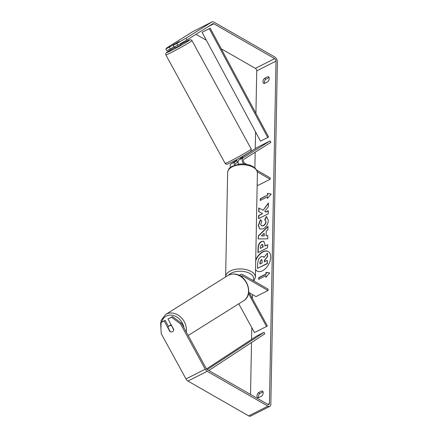 <?xml version="1.0" encoding="UTF-8"?>
<svg xmlns="http://www.w3.org/2000/svg" width="438" height="438" viewBox="0 0 438 438"><rect width="100%" height="100%" fill="white"/><g stroke="black" fill="none" stroke-linecap="round" stroke-linejoin="round"><path stroke-width="0.66" d="M241.163 276.509A2.343 1.385 -116.8 0 1 241.65 275.891A2.343 1.385 -116.8 0 1 242.74 276.006L268.023 290.498L255.984 296.586L249.156 292.677M239.98 275.776A4.013 2.371 -116.8 0 1 240.895 274.396A4.013 2.371 -116.8 0 1 242.767 274.599L268.051 289.091L268.023 290.498M248.461 293.465L266.501 326.48L267.344 325.954L248.696 291.834M266.501 326.48L254.462 332.568L238.754 303.819M236.651 160.401L230.979 163.954A4.013 2.371 63.2 0 0 230.35 167.453M234.401 165.236A4.013 2.371 -116.8 0 1 235.075 161.885L236.892 160.746M235.398 164.907A2.343 1.385 -116.8 0 1 235.874 163.352L238.069 162.087M246.627 164.343L244.902 163.358A2.343 1.385 63.2 0 1 243.429 161.277A2.343 1.385 63.2 0 1 243.824 159.333L270.865 142.394L270.065 140.926L243.019 157.866A4.013 2.371 63.2 0 0 243.933 164.02M257.166 184.798L258.119 185.345L270.158 179.257L270.186 177.85L256.635 170.081M257.292 171.882L270.158 179.257M242.537 157.308L242.723 157.56L238.929 159.936A4.013 2.371 63.2 0 0 238.584 164.212M270.065 140.926L258.026 147.015L242.334 156.842M180.483 43.658L181.053 44.692L176.437 47.348L175.184 47.901L174.592 46.817M174.68 44.123L179.241 41.468L174.68 44.123M173.651 44.999L173.47 44.676M237.708 162.235L236.323 159.793M240.287 159.082L240.117 158.77L242.564 157.269L242.192 156.585M255.535 269.638A11.279 6.773 -60.2 0 0 257.013 271.056A11.279 6.773 -60.2 0 0 265.735 268.302A11.279 6.773 -60.2 0 0 270.744 257.166A11.279 6.773 -60.2 0 0 268.231 251.489A11.279 6.773 -60.2 0 0 255.721 259.975M255.54 269.386A11.279 6.773 -60.2 0 0 257.128 271.122M264.377 78.435A3.345 2.009 -60.2 0 0 262.97 81.654A3.345 2.009 -60.2 0 0 263.714 83.34A3.345 2.009 -60.2 0 0 264.284 83.505L267.826 81.709A3.345 2.009 -60.2 0 0 268.489 76.803A3.345 2.009 -60.2 0 0 267.925 76.639L264.377 78.435L265.773 79.229A3.345 2.009 -60.2 0 0 264.366 82.453A3.345 2.009 -60.2 0 0 264.508 83.39M258.343 392.727L261.886 390.937A3.345 2.009 119.8 0 1 262.455 391.101A3.345 2.009 119.8 0 1 261.793 396.007L258.245 397.797A3.345 2.009 119.8 0 1 257.681 397.633A3.345 2.009 119.8 0 1 256.936 395.947A3.345 2.009 119.8 0 1 258.343 392.727L259.734 393.527L263.052 391.846M258.469 397.682A3.345 2.009 119.8 0 1 258.327 396.746A3.345 2.009 119.8 0 1 259.734 393.527M168.51 326.485L165.148 320.326L164.141 320.961L169.906 331.511A3.345 2.694 -122.1 0 0 172.473 331.708A3.345 2.694 -122.1 0 0 172.643 331.615A3.345 2.694 -122.1 0 0 173.76 329.562L167.989 319.012L172.534 316.592L181.507 323.277L206.254 368.566A2.004 1.183 63.2 0 0 207.229 369.628L268.007 404.471A2.004 1.183 63.2 0 0 268.943 404.57A2.004 1.183 63.2 0 0 269.43 403.579L276.006 61.123A2.004 1.183 63.2 0 0 274.648 58.632L213.87 23.789A2.004 1.183 63.2 0 0 212.934 23.69A2.004 1.183 63.2 0 0 212.879 23.723L186.949 39.962L177.746 45.223L174.209 47.008L173.245 45.251L179.29 41.468L165.86 48.985L166.823 50.748L170.355 48.957L169.396 47.2M262.86 210.136L258.798 207.968L258.727 211.669L262.565 213.569L258.655 215.545L258.595 218.671L268.226 213.799L268.286 210.678L265.795 211.937L264.733 211.346L268.363 206.703L268.434 202.953L263.09 210.273L258.798 207.968M266.2 231.324L266.112 235.688L267.81 235.617L267.744 238.841L258.196 238.945L258.256 235.956L267.985 226.315L267.925 229.643L266.2 231.324M250.525 394.446L251.521 342.516M251.582 339.401L251.806 327.712M252.37 298.552L252.447 294.56M254.878 167.929L255.179 152.221M255.244 148.756L255.568 131.931M255.923 113.393L256.739 70.863A2.004 1.183 63.2 0 0 255.381 68.372L221.25 48.804M267.503 193.432L271.21 194.067L267.404 198.502L267.437 196.81L260.216 200.462L260.243 198.775L267.47 195.118L267.503 193.432L271.138 194.149M265.926 275.666L265.893 277.353L269.693 272.923L265.986 272.288L265.954 273.974L258.732 277.626L258.699 279.318L265.926 275.666L266.129 277.073M261.508 241.431L263.764 241.223L264.913 244.508L264.88 246.052L267.634 244.661L267.574 247.782L257.944 252.649L258.037 247.826C258.152 244.809 259.312 242.674 261.508 241.431L263.879 241.294M266.211 216.618L266.791 216.876L268.291 220.506C268.001 224.163 266.299 226.939 263.194 228.833L259.805 229.058L258.272 225.444L260.375 219.646L261.886 221.212L260.709 224.245L261.387 225.784L263.233 225.63C264.815 224.721 265.685 223.391 265.855 221.639L264.733 219.69L266.211 216.618L266.901 216.947M261.508 225.844L263.462 225.762C265.045 224.858 265.921 223.528 266.085 221.776L264.733 219.69M181.507 323.277L180.505 323.912L205.247 369.196A4.013 2.371 63.2 0 0 207.196 371.315L267.974 406.157A4.013 2.371 63.2 0 0 269.846 406.36A4.013 2.371 63.2 0 0 270.821 404.373L277.396 61.917A4.013 2.371 63.2 0 0 274.681 56.945L213.903 22.103A4.013 2.371 63.2 0 0 212.025 21.9A4.013 2.371 63.2 0 0 211.915 21.966L185.991 38.199L186.949 39.962M269.091 77.553L265.773 79.229M177.746 45.223L176.782 43.466L173.245 45.251M176.782 43.466L185.991 38.199M192.879 31.585A4.013 2.371 63.2 0 0 192.764 31.64A4.013 2.371 63.2 0 0 192.649 31.7L166.725 47.939L165.86 48.985M174.017 46.663L170.355 48.957M165.148 320.326L160.604 322.746L161.239 333.652L185.986 378.936A4.013 2.371 63.2 0 0 187.935 381.055L248.707 415.897A4.013 2.371 63.2 0 0 250.585 416.1L269.846 406.36M164.141 320.961L160.604 322.746M206.364 40.269L195.967 34.312M180.505 323.912L171.526 317.221L167.989 319.012M171.526 317.221L172.534 316.592M261.886 390.937L262.882 391.506M267.925 76.639L268.916 77.208M261.026 256.679L263.167 256.493L263.977 257.489L267.394 253.093L267.322 256.706L264.355 260.457L264.328 261.831L267.251 260.353L267.191 263.479L257.539 268.363L257.643 263.024L258.759 258.814L261.026 256.679M267.251 260.353L267.426 263.616L257.539 268.363M267.322 256.706L264.59 260.594L264.568 261.71M267.558 256.838L267.394 253.093M268.346 251.554A11.279 6.773 -60.2 0 0 255.71 260.73M263.282 256.564L264.081 257.358M267.645 198.222L267.437 196.81M267.47 195.118L260.479 198.907L260.451 200.341M267.7 195.255L267.733 193.563M258.935 279.198L258.732 277.626M269.622 273.005L266.222 272.42L266.189 274.106L258.962 277.763M264.07 235.775L264.114 233.262L261.371 235.885L264.3 235.907L264.114 233.262M264.3 235.907L261.371 235.885M267.804 235.759L266.112 235.688M258.431 238.945L258.256 235.956M258.486 236.087L267.979 226.687M261.574 244.486L260.271 246.933L260.243 248.395L262.789 247.109L262.395 244.415L261.574 244.486M262.789 247.109L260.243 248.395M263.024 247.24L263.052 245.762L262.504 244.492M267.629 244.913L264.88 246.052M258.179 252.534L258.267 247.957C258.387 244.941 259.542 242.811 261.743 241.562M268.428 203.396L263.09 210.273M268.28 210.93L266.03 212.069L264.733 211.346M262.565 213.569L258.885 215.682L258.831 218.551M259.033 208.099L258.962 211.784M259.926 229.123L258.508 225.575L260.605 219.777M266.441 216.75L265.078 219.876M261.163 259.729L259.958 262.012L259.915 264.059L262.236 262.888L261.886 259.668L261.163 259.729L260.188 262.148L260.156 263.939M261.995 259.75L261.393 259.86M171.411 325.834A3.345 2.694 -122.1 0 0 169.271 325.85A3.345 2.694 -122.1 0 0 169.095 325.943A3.345 2.694 -122.1 0 0 168.039 327.536L170.327 331.725A3.345 2.694 -122.1 0 0 172.473 331.708A3.345 2.694 -122.1 0 0 172.643 331.615A3.345 2.694 -122.1 0 0 173.7 330.022L171.641 325.691M171.099 324.7A3.345 2.694 -122.1 0 0 170.94 324.788L169.095 325.943M208.811 370.532L264.809 333.8L263.994 332.343L256.772 335.995L206.512 368.966M207.196 369.606L263.994 332.343M210.169 28.163L202.099 32.324L260.511 141.14L267.738 137.488L268.587 136.984L210.169 28.163L209.32 28.673L267.738 137.488M209.32 28.673L202.099 32.324M242.74 276.006L241.409 276.679M235.075 161.885L230.979 163.954M243.019 157.866L238.929 159.936M165.86 54.898A14.881 0.652 -28.7 0 0 171.45 52.44A14.881 0.652 -28.7 0 0 185.099 45.043A14.881 0.652 -28.7 0 0 191.975 40.624L191.247 39.924L190.3 39.743C189.944 39.803 190.152 39.464 184.792 42.119L180.784 44.2A13.206 0.575 151.3 0 1 184.748 42.147A13.206 0.575 151.3 0 1 187.628 41.49A13.206 0.575 151.3 0 1 171.488 50.447A13.206 0.575 151.3 0 1 166.681 52.423A13.206 0.575 151.3 0 1 174.915 47.408L166.478 52.549L165.794 53.398L165.86 54.898L225.127 163.369L225.86 164.075L226.807 164.25C227.163 164.195 226.955 164.529 232.31 161.879C240.895 157.587 252.677 150.573 251.084 150.99L251.248 149.095A14.881 0.652 151.3 0 1 244.371 153.514A14.881 0.652 151.3 0 1 230.716 160.91A14.881 0.652 151.3 0 1 225.127 163.369M269.43 403.579L267.848 404.378M276.006 61.123L256.739 70.863M211.915 21.966L192.649 31.7M213.87 23.789L208.143 26.685M274.648 58.632L255.381 68.372M205.247 369.196L185.986 378.936M207.196 371.315L187.935 381.055M267.974 406.157L248.707 415.897M227.755 275.595L228.57 275.135C244.935 268.527 255.568 294.133 243.55 300.818A14.881 11.99 -122.1 0 0 246.101 282.307A14.881 11.99 -122.1 0 0 228.526 275.157A14.881 11.99 -122.1 0 0 227.755 275.595L165.657 314.484A14.881 11.99 57.9 0 1 166.429 314.051A14.881 11.99 57.9 0 1 180.516 316.909A14.881 11.99 57.9 0 1 186.265 331.977M183.949 327.739A13.206 10.643 -122.1 0 0 166.391 316.044A13.206 10.643 -122.1 0 0 161.693 322.072M227.64 172.468L225.636 276.668A14.881 8.021 1.1 0 1 235.02 269.425A14.881 8.021 1.1 0 1 251.231 271.538A14.881 8.021 1.1 0 1 255.392 277.238L257.391 173.037A14.881 8.021 -178.9 0 0 253.23 167.332A14.881 8.021 -178.9 0 0 237.024 165.225A14.881 8.021 -178.9 0 0 227.64 172.468C228.691 167.453 229.912 168.176 231.801 166.44L239.247 164.124C244.42 163.604 248.954 164.398 252.857 166.495C256.307 168.975 257.818 171.159 257.391 173.037M253.153 280.55A13.206 7.117 -178.9 0 0 249.999 273.553A13.206 7.117 -178.9 0 0 228.565 275.135M240.895 274.396L239.082 275.31M251.248 149.095L191.975 40.624M212.025 21.9L192.764 31.64M243.55 300.818L188.187 335.492M165.657 314.484L161.129 320.402L160.938 328.533M253.93 280.999L255.392 277.238"/></g></svg>
